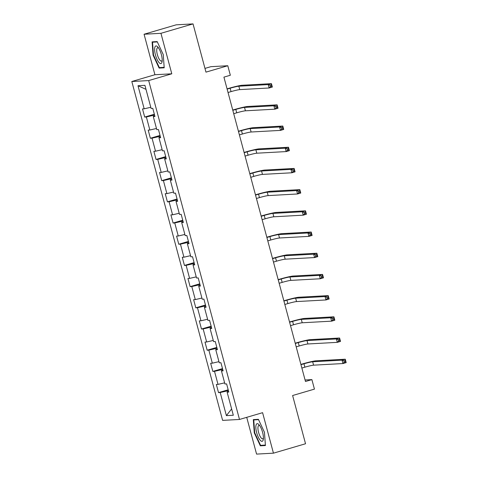 <?xml version="1.0" encoding="UTF-8"?>
<svg xmlns="http://www.w3.org/2000/svg" width="478" height="478" viewBox="0 0 478 478"><rect width="100%" height="100%" fill="white"/><g stroke="black" fill="none" stroke-linecap="round" stroke-linejoin="round"><path stroke-width="0.72" d="M246.72 417.336L256.572 454.1L273.446 453.168L305.538 443.757L292.614 395.521L314.44 389.122L311.889 379.61L305.066 379.986M131.814 81.505L222.617 420.383L239.49 419.457L148.688 80.579L131.814 81.505L154.92 74.729L171.793 73.803L160.943 33.311L144.069 34.243L154.92 74.729M144.069 34.243L176.167 24.832L193.04 23.9L205.964 72.136L227.785 65.737L210.912 66.669L204.966 68.408M160.943 33.311L193.04 23.9M228.645 391.5L227.128 392.145L228.795 392.056L226.608 383.9L224.941 383.995L221.445 370.946L223.112 370.856L220.926 362.706L219.265 362.796L215.769 349.753L217.43 349.663L215.249 341.507L213.582 341.597L210.087 328.553L211.754 328.464L209.567 320.308L207.906 320.403L204.411 307.36L206.072 307.264L203.891 299.114L202.224 299.204L198.729 286.161L200.396 286.071L198.209 277.915L196.542 278.011L193.046 264.967L194.713 264.872L192.526 256.722L190.865 256.811L187.37 243.768L189.037 243.678L186.85 235.523L185.183 235.618L181.688 222.569L183.355 222.479L181.168 214.329L179.507 214.419L176.012 201.375L177.673 201.28L175.492 193.13L173.825 193.22L170.329 180.176L171.996 180.087L169.81 171.931L168.148 172.026L164.653 158.983L166.314 158.887L164.133 150.737L162.466 150.827L158.971 137.784L160.638 137.694L158.451 129.538L156.784 129.634L153.289 116.59L154.956 116.495L152.769 108.345L151.108 108.434L144.918 85.335L137.987 85.717L145.999 89.362M227.128 392.145L233.318 415.245L226.387 415.627L220.197 392.528L218.53 392.617L228.185 389.791M137.987 85.717L144.177 108.817L142.51 108.906L144.697 117.062L146.358 116.967L149.853 130.016L148.192 130.106L150.373 138.256L152.04 138.166L155.535 151.209L153.868 151.305L156.055 159.455L157.716 159.365L161.211 172.409L159.55 172.498L161.731 180.654L163.398 180.559L166.894 193.602L165.227 193.698L167.414 201.847L169.081 201.758L172.57 214.801L170.909 214.891L173.09 223.047L174.757 222.951L178.252 235.995L176.585 236.09L178.772 244.24L180.439 244.15L183.934 257.194L182.267 257.284L184.454 265.439L186.115 265.344L189.611 278.393L187.95 278.483L190.13 286.633L191.798 286.543L195.293 299.587L193.626 299.682L195.813 307.832L197.474 307.742L200.969 320.786L199.308 320.875L201.489 329.031L203.156 328.936L206.651 341.979L204.984 342.075L207.171 350.225L208.838 350.135L212.328 363.178L210.667 363.268L212.847 371.424L214.514 371.328L218.01 384.378L216.343 384.467L218.53 392.617M227.785 65.737L230.336 75.249L223.919 77.131L305.472 381.492L311.889 379.61M222.712 369.363L221.475 369.727L221.768 370.814M222.963 370.307L221.445 370.946M218.01 384.378L224.636 382.848M214.514 371.328L221.475 369.727M217.03 348.163L215.793 348.528L216.086 349.615M217.287 349.107L215.769 349.753M212.328 363.178L218.954 361.649M208.838 350.135L215.793 348.528M211.354 326.97L210.117 327.328L210.41 328.422M211.605 327.914L210.087 328.553M206.651 341.979L213.278 340.45M203.156 328.936L210.117 327.328M205.671 305.771L204.435 306.135L204.727 307.223M205.922 306.715L204.411 307.36M200.969 320.786L207.595 319.256M197.474 307.742L204.435 306.135M199.995 284.577L198.758 284.936L199.045 286.029M200.246 285.515L198.729 286.161M195.293 299.587L201.919 298.057M191.798 286.543L198.758 284.936M194.313 263.378L193.076 263.742L193.369 264.83M194.564 264.322L193.046 264.967M189.611 278.393L196.237 276.864M186.115 265.344L193.076 263.742M188.631 242.179L187.394 242.543L187.687 243.631M188.888 243.123L187.37 243.768M183.934 257.194L190.555 255.664M180.439 244.15L187.394 242.543M182.954 220.985L181.718 221.35L182.01 222.437M183.205 221.929L181.688 222.569M178.252 235.995L184.878 234.471M174.757 222.951L181.718 221.35M177.272 199.786L176.035 200.151L176.328 201.238M177.529 200.73L176.012 201.375M172.57 214.801L179.196 213.272M169.081 201.758L176.035 200.151M171.596 178.593L170.359 178.951L170.652 180.045M171.847 179.531L170.329 180.176M166.894 193.602L173.52 192.072M163.398 180.559L170.359 178.951M165.914 157.393L164.677 157.758L164.97 158.845M166.165 158.338L164.653 158.983M161.211 172.409L167.838 170.879M157.716 159.365L164.677 157.758M160.238 136.194L159.001 136.559L159.288 137.646M160.489 137.138L158.971 137.784M155.535 151.209L162.161 149.68M152.04 138.166L159.001 136.559M154.555 115.001L153.319 115.365L153.611 116.453M154.806 115.945L153.289 116.59M149.853 130.016L156.479 128.486M146.358 116.967L153.319 115.365M144.177 108.817L150.797 107.287M171.793 73.803L148.688 80.579M273.446 453.168L262.595 412.681L239.49 419.457M228.388 390.556L227.152 390.92L227.444 392.008M226.387 415.627L231.621 408.923M220.197 392.528L227.152 390.92M144.697 117.062L154.352 114.23M150.373 138.256L160.028 135.429M156.055 159.455L165.711 156.623M161.731 180.654L171.387 177.822M167.414 201.847L177.069 199.015M173.09 223.047L182.745 220.215M178.772 244.24L188.428 241.408M184.454 265.439L194.104 262.607M190.13 286.633L199.786 283.807M195.813 307.832L205.468 305M201.489 329.031L211.145 326.199M207.171 350.225L216.827 347.392M212.847 371.424L222.503 368.592M153.068 55.119L159.126 68.091L164.205 67.81L163.231 54.558L157.178 41.586L152.1 41.867L153.068 55.119L153.48 54.994M265.421 445.544L264.448 432.291L258.395 419.32L253.31 419.6L254.284 432.853L260.337 445.825L265.421 445.544M161.116 67.506L159.126 68.091M262.332 445.239L260.337 445.825M254.696 432.733L254.284 432.853M228.036 92.499L231.047 91.621A7.051 0.496 165 0 1 239.747 89.613L269.144 87.988L268.23 84.594L271.444 83.65L242.047 85.275A10.576 0.741 -15 0 0 228.998 88.287L227.056 88.854M227.128 89.105L230.139 88.221A7.051 0.496 165 0 1 238.839 86.213L268.23 84.594L270.064 85.299L270.423 86.655L271.707 86.279L271.343 84.923L270.064 85.299M271.343 84.923L271.444 83.65L272.352 87.05L269.144 87.988L270.423 86.655M272.352 87.05L271.707 86.279M158.977 62.493A9.166 2.898 -106.3 0 0 162.12 61.471A9.166 2.898 -106.3 0 0 157.907 47.107A9.166 2.898 -106.3 0 0 157.842 47.029A9.166 2.898 -106.3 0 0 154.657 50.489A9.166 2.898 -106.3 0 0 158.977 62.493M158.606 48.051A6.937 2.193 -106.3 0 0 157.626 47.758A6.937 2.193 -106.3 0 0 156.993 53.046A6.937 2.193 -106.3 0 0 160.005 60.27A6.937 2.193 -106.3 0 0 161.528 61.076A6.937 2.193 -106.3 0 0 162.197 60.3M154.024 41.759L152.542 42.195L157.34 41.927M164.169 67.338L159.347 67.601L153.486 55.03L152.542 42.195M262.589 432.333A9.166 2.898 -106.3 0 0 259.124 424.846A9.166 2.898 -106.3 0 0 256.1 424.888A9.166 2.898 -106.3 0 0 256.656 432.662A9.166 2.898 -106.3 0 0 260.498 440.555A9.166 2.898 -106.3 0 0 263.336 439.21A9.166 2.898 -106.3 0 0 262.589 432.333M259.823 425.79A6.937 2.193 -106.3 0 0 258.837 425.498A6.937 2.193 -106.3 0 0 258.55 432.279A6.937 2.193 -106.3 0 0 262.745 438.816A6.937 2.193 -106.3 0 0 263.414 438.039M265.386 445.072L260.564 445.341L254.696 432.769L253.758 419.929L258.556 419.666M255.234 419.499L253.758 419.929M233.718 113.698L236.73 112.814A7.051 0.496 165 0 1 245.429 110.806L274.82 109.187L273.912 105.793L277.121 104.849L247.729 106.469A10.576 0.741 -15 0 0 234.68 109.48L232.738 110.048M232.804 110.304L235.815 109.42A7.051 0.496 165 0 1 244.515 107.413L273.912 105.793L275.74 106.492L276.105 107.855L277.389 107.478L277.025 106.116L275.74 106.492M277.025 106.116L277.121 104.849L278.035 108.249L274.82 109.187L276.105 107.855M278.035 108.249L277.389 107.478M239.394 134.898L242.406 134.013A7.051 0.496 165 0 1 251.105 132.006L280.502 130.386L279.594 126.987L282.803 126.049L253.406 127.668A10.576 0.741 -15 0 0 240.356 130.679L238.42 131.247M238.486 131.498L241.498 130.614A7.051 0.496 165 0 1 250.197 128.606L279.594 126.987L281.423 127.692L281.787 129.048L283.066 128.672L282.707 127.315L281.423 127.692M282.707 127.315L282.803 126.049L283.711 129.442L280.502 130.386L281.787 129.048M283.711 129.442L283.066 128.672M245.077 156.091L248.088 155.207A7.051 0.496 165 0 1 256.788 153.199L286.185 151.58L285.27 148.186L288.479 147.242L259.088 148.861A10.576 0.741 -15 0 0 246.039 151.873L244.097 152.446M244.162 152.697L247.18 151.813A7.051 0.496 165 0 1 255.879 149.805L285.27 148.186L287.099 148.891L287.463 150.247L288.748 149.871L288.383 148.515L287.099 148.891M288.383 148.515L288.479 147.242L289.393 150.642L286.185 151.58L287.463 150.247M289.393 150.642L288.748 149.871M250.753 177.29L253.77 176.406A7.051 0.496 165 0 1 262.464 174.398L291.861 172.779L290.953 169.379L294.161 168.441L264.764 170.06A10.576 0.741 -15 0 0 251.715 173.072L249.779 173.639M249.845 173.89L252.856 173.006A7.051 0.496 165 0 1 261.556 170.999L290.953 169.379L292.781 170.084L293.145 171.447L294.43 171.07L294.066 169.708L292.781 170.084M294.066 169.708L294.161 168.441L295.069 171.835L291.861 172.779L293.145 171.447M295.069 171.835L294.43 171.07M256.435 198.484L259.446 197.605A7.051 0.496 165 0 1 268.146 195.598L297.543 193.972L296.629 190.579L299.837 189.635L270.446 191.254A10.576 0.741 -15 0 0 257.397 194.271L255.455 194.839M255.527 195.09L258.538 194.205A7.051 0.496 165 0 1 267.238 192.198L296.629 190.579L298.457 191.284L298.822 192.64L300.106 192.264L299.742 190.907L298.457 191.284M299.742 190.907L299.837 189.635L300.752 193.034L297.543 193.972L298.822 192.64M300.752 193.034L300.106 192.264M262.111 219.683L265.129 218.799A7.051 0.496 165 0 1 273.828 216.791L303.219 215.172L302.311 211.772L305.52 210.834L276.123 212.453A10.576 0.741 -15 0 0 263.079 215.464L261.137 216.032M261.203 216.283L264.214 215.405A7.051 0.496 165 0 1 272.914 213.397L302.311 211.772L304.139 212.477L304.504 213.839L305.789 213.463L305.424 212.101L304.139 212.477M305.424 212.101L305.52 210.834L306.428 214.228L303.219 215.172L304.504 213.839M306.428 214.228L305.789 213.463M267.794 240.882L270.805 239.998A7.051 0.496 165 0 1 279.505 237.99L308.902 236.371L307.987 232.971L311.202 232.033L281.805 233.652A10.576 0.741 -15 0 0 268.756 236.664L266.814 237.231M266.885 237.482L269.897 236.598A7.051 0.496 165 0 1 278.596 234.59L307.987 232.971L309.822 233.676L310.18 235.033L311.465 234.656L311.1 233.3L309.822 233.676M311.1 233.3L311.202 232.033L312.11 235.427L308.902 236.371L310.18 235.033M312.11 235.427L311.465 234.656M273.476 262.075L276.487 261.191A7.051 0.496 165 0 1 285.187 259.184L314.578 257.564L313.67 254.171L316.878 253.226L287.487 254.846A10.576 0.741 -15 0 0 274.438 257.857L272.496 258.425M272.562 258.682L275.573 257.797A7.051 0.496 165 0 1 284.273 255.79L313.67 254.171L315.498 254.87L315.862 256.232L317.147 255.855L316.783 254.493L315.498 254.87M316.783 254.493L316.878 253.226L317.792 256.626L314.578 257.564L315.862 256.232M317.792 256.626L317.147 255.855M279.152 283.275L282.163 282.39A7.051 0.496 165 0 1 290.863 280.383L320.26 278.764L319.352 275.364L322.56 274.426L293.163 276.045A10.576 0.741 -15 0 0 280.114 279.056L278.178 279.624M278.244 279.875L281.255 278.991A7.051 0.496 165 0 1 289.955 276.983L319.352 275.364L321.18 276.069L321.545 277.425L322.823 277.049L322.465 275.692L321.18 276.069M322.465 275.692L322.56 274.426L323.469 277.82L320.26 278.764L321.545 277.425M323.469 277.82L322.823 277.049M284.834 304.468L287.846 303.584A7.051 0.496 165 0 1 296.545 301.576L325.942 299.957L325.028 296.563L328.237 295.619L298.846 297.238A10.576 0.741 -15 0 0 285.796 300.25L283.854 300.823M283.92 301.074L286.937 300.19A7.051 0.496 165 0 1 295.637 298.182L325.028 296.563L326.856 297.268L327.221 298.625L328.505 298.248L328.141 296.892L326.856 297.268M328.141 296.892L328.237 295.619L329.151 299.019L325.942 299.957L327.221 298.625M329.151 299.019L328.505 298.248M290.51 325.667L293.528 324.783A7.051 0.496 165 0 1 302.221 322.775L331.618 321.156L330.71 317.756L333.919 316.818L304.522 318.438A10.576 0.741 -15 0 0 291.472 321.449L289.537 322.017M289.602 322.268L292.614 321.383A7.051 0.496 165 0 1 301.313 319.376L330.71 317.756L332.539 318.462L332.903 319.824L334.188 319.447L333.823 318.085L332.539 318.462M333.823 318.085L333.919 316.818L334.827 320.212L331.618 321.156L332.903 319.824M334.827 320.212L334.188 319.447M296.193 346.861L299.204 345.982A7.051 0.496 165 0 1 307.904 343.975L337.301 342.35L336.387 338.956L339.595 338.012L310.204 339.637A10.576 0.741 -15 0 0 297.155 342.648L295.213 343.216M295.285 343.467L298.296 342.583A7.051 0.496 165 0 1 306.995 340.575L336.387 338.956L338.215 339.661L338.579 341.017L339.864 340.641L339.5 339.284L338.215 339.661M339.5 339.284L339.595 338.012L340.509 341.411L337.301 342.35L338.579 341.017M340.509 341.411L339.864 340.641M301.869 368.06L304.886 367.176A7.051 0.496 165 0 1 313.586 365.168L342.977 363.549L342.069 360.149L345.277 359.211L315.88 360.83A10.576 0.741 -15 0 0 302.831 363.842L300.895 364.409M300.961 364.66L303.972 363.782A7.051 0.496 165 0 1 312.672 361.774L342.069 360.149L343.897 360.854L344.262 362.216L345.546 361.84L345.182 360.478L343.897 360.854M345.182 360.478L345.277 359.211L346.186 362.611L342.977 363.549L344.262 362.216M346.186 362.611L345.546 361.84M230.139 88.221L231.047 91.621M238.839 86.213L239.747 89.613M235.815 109.42L236.73 112.814M244.515 107.413L245.429 110.806M241.498 130.614L242.406 134.013M250.197 128.606L251.105 132.006M247.18 151.813L248.088 155.207M255.879 149.805L256.788 153.199M252.856 173.006L253.77 176.406M261.556 170.999L262.464 174.398M258.538 194.205L259.446 197.605M267.238 192.198L268.146 195.598M264.214 215.405L265.129 218.799M272.914 213.397L273.828 216.791M269.897 236.598L270.805 239.998M278.596 234.59L279.505 237.99M275.573 257.797L276.487 261.191M284.273 255.79L285.187 259.184M281.255 278.991L282.163 282.39M289.955 276.983L290.863 280.383M286.937 300.19L287.846 303.584M295.637 298.182L296.545 301.576M292.614 321.383L293.528 324.783M301.313 319.376L302.221 322.775M298.296 342.583L299.204 345.982M306.995 340.575L307.904 343.975M303.972 363.782L304.886 367.176M312.672 361.774L313.586 365.168"/></g></svg>
